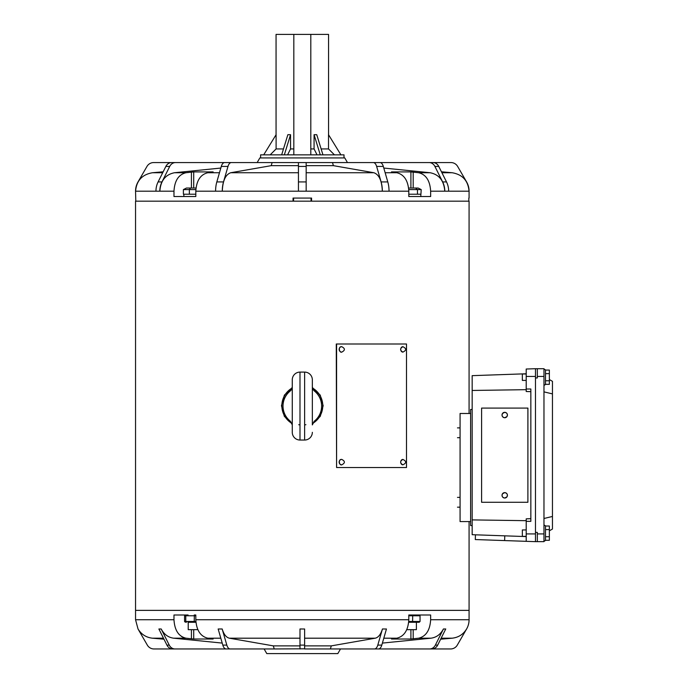 <?xml version="1.0" encoding="UTF-8"?>
<svg xmlns="http://www.w3.org/2000/svg" width="688" height="688" viewBox="0 0 688 688"><rect width="100%" height="100%" fill="white"/><g stroke="black" fill="none" stroke-linecap="round" stroke-linejoin="round"><path stroke-width="1.03" d="M292.159 423.98L284.325 416.3L281.461 405.714L284.376 395.136L292.262 387.499M312.352 387.499L320.238 395.127L323.154 405.705L320.29 416.317L312.455 423.98M469.078 243.552L469.078 413.488L469.078 201.171L135.545 201.171L135.545 619.733L138.021 628.97C141.35 634.405 146.166 637.484 152.478 638.197L163.976 639.204M469.078 521.573L469.078 610.368L135.545 610.368L469.078 610.368L469.078 619.733A18.533 18.533 0 0 1 466.593 628.995L466.593 628.97C463.273 634.405 458.457 637.475 452.145 638.197L440.638 639.204M312.421 387.98A20.459 20.459 0 0 1 312.601 423.447M292.013 423.447A20.459 20.459 0 0 1 292.202 387.98M336.587 467.53L336.269 344L406.505 344L406.505 467.53L336.587 467.53L336.587 344M312.343 424.659L312.343 379.819A7.723 7.723 0 0 0 304.621 372.096L299.994 372.096A7.723 7.723 0 0 0 292.271 379.819L292.271 432.322A7.723 7.723 0 0 0 299.994 440.036L299.994 372.096M312.343 432.322A7.723 7.723 0 0 1 304.621 440.036L299.994 440.036M312.343 424.909L314.141 421.323A19.298 19.298 0 0 0 314.141 390.818L314.132 390.81M292.271 387.232L290.482 390.818A19.298 19.298 0 0 0 290.482 421.323L292.271 424.909M314.141 390.818L312.343 387.232M135.545 243.552L135.545 489.073M430.645 191.187L430.645 196.536L408.801 196.536L408.801 191.187C408.173 180.669 404.166 174.52 396.787 172.731L391.472 171.914L410.908 171.914L418.622 172.731C425.992 174.494 430 180.643 430.645 191.187L444.766 191.187C444.009 180.686 439.125 174.537 430.112 172.731L383.792 168.053M257.166 162.566L259.84 157.93L344.774 157.93L347.449 162.566M468.82 198.075L468.82 201.171L311.569 201.171L311.569 198.075L293.045 198.075L293.045 201.171L135.803 201.171L135.545 191.187A18.533 18.533 0 0 1 138.021 181.924L146.974 166.427A7.723 7.723 0 0 1 153.656 162.566L432.976 162.566A7.723 6.682 -90 0 1 438.763 166.427L446.512 181.924A18.533 16.048 -90 0 1 448.662 191.187L469.027 191.187C468.141 180.669 462.499 174.52 452.111 172.731L441.447 171.794M469.078 198.075L469.078 191.187A18.533 18.533 0 0 0 466.593 181.924L457.64 166.427A7.723 7.723 0 0 0 450.958 162.566L429.114 162.566A7.723 6.682 -90 0 1 434.902 166.427L438.763 166.427M195.813 194.222L183.859 194.222L183.859 196.536L195.813 196.536L195.813 191.187L222.267 191.187A18.533 9.262 -90 0 1 223.505 181.924L227.986 166.427A7.723 3.861 -90 0 1 231.323 162.566L224.641 162.566A7.723 3.861 -90 0 0 221.295 166.427L227.986 166.427M195.813 196.536L173.978 196.536L173.978 191.187C174.606 180.669 178.613 174.52 185.992 172.731L193.706 171.914L213.142 171.914L207.828 172.731C200.466 174.494 196.458 180.643 195.813 191.187M222.267 191.187L222.293 191.187C222.723 180.686 225.544 174.537 230.747 172.731L271.227 165.653L298.446 165.653M271.227 165.653L272.121 162.566M163.168 171.794L152.504 172.731C142.115 174.528 136.473 180.677 135.588 191.187L159.857 191.187C160.605 180.686 165.49 174.537 174.503 172.731L220.831 168.053M222.293 191.187L382.33 191.187C381.892 180.686 379.071 174.537 373.868 172.731L333.388 165.653L332.493 162.566M306.169 165.653L333.388 165.653M306.169 191.187L306.169 162.566M298.446 191.187L298.446 162.566M382.33 191.187L389.038 191.187A18.533 9.262 -90 0 0 387.791 181.924L383.319 166.427A7.723 3.861 -90 0 0 379.974 162.566M382.347 191.187A18.533 9.262 -90 0 0 381.109 181.924L376.637 166.427A7.723 3.861 -90 0 0 373.292 162.566M444.766 191.187L444.801 191.187A18.533 16.048 -90 0 0 442.651 181.924L434.902 166.427M444.801 191.187L448.662 191.187M155.952 191.187A18.533 16.048 -90 0 1 158.102 181.924L165.851 166.427A7.723 6.682 -90 0 1 171.647 162.566M159.814 191.187A18.533 16.048 -90 0 1 161.964 181.924L169.712 166.427A7.723 6.682 -90 0 1 175.5 162.566M215.585 191.187A18.533 9.262 -90 0 1 216.823 181.924L221.295 166.427M195.813 615.769L194.326 615.769L194.214 614.995L195.813 614.995L195.813 619.733C196.441 630.251 200.449 636.409 207.828 638.197L213.142 639.014L193.706 639.014L185.992 638.197C178.631 636.426 174.623 630.277 173.978 619.733L173.978 614.995L188.082 614.995M416.532 614.995L408.801 614.995L408.801 619.733L195.813 619.733M419.233 614.995L420.05 615.769L412.697 615.769L412.585 614.995L408.801 614.995L430.645 614.995L430.645 619.733C430.009 630.251 426.001 636.409 418.622 638.197L410.908 639.014L391.472 639.014L396.787 638.197C404.148 636.426 408.156 630.277 408.801 619.733M340.5 648.965L337.825 653.6L266.789 653.6L264.115 648.965M251.352 648.965L175.036 648.965A7.723 6.682 -90 0 1 169.248 645.103L161.19 628.995L158.876 628.995L161.19 628.97C164.054 634.396 168.225 637.466 173.703 638.197L222.233 643.091M299.994 645.886L273.334 645.877L274.228 648.965L226.154 648.965A7.723 3.861 -90 0 1 222.809 645.103L218.156 628.995L222.172 628.97C223.824 634.396 226.232 637.466 229.396 638.197L273.334 645.877M304.621 648.801L274.228 648.965M382.442 628.97L384.454 628.995L382.442 628.97C380.791 634.396 378.383 637.466 375.218 638.197L331.281 645.877L304.621 645.877M331.281 645.877L330.395 648.965L304.621 648.965L304.621 628.995L302.307 628.995L304.621 628.995M443.425 628.97L444.586 628.995L443.425 628.97C440.561 634.396 436.39 637.466 430.912 638.197L382.39 643.091M444.586 628.995L445.738 628.97L444.586 628.995M178.312 633.485L179.224 634.542M181.322 636.357L183.567 637.57M138.021 628.995L147.327 645.103A7.723 7.723 0 0 0 154.009 648.965L242.133 648.965M175.036 648.965L172.722 648.965A7.723 6.682 -90 0 1 166.926 645.103L158.876 628.995M362.481 648.965L450.606 648.965A7.723 7.723 0 0 0 457.296 645.103L466.593 628.995M445.738 628.995L437.688 645.103A7.723 6.682 -90 0 1 431.901 648.965L429.579 648.965A7.723 6.682 -90 0 0 435.375 645.103L443.425 628.995M353.262 648.965L429.579 648.965M386.458 628.995L384.454 628.995L386.458 628.995L381.806 645.103A7.723 3.861 -90 0 1 378.46 648.965L374.453 648.965A7.723 3.861 -90 0 0 377.798 645.103L382.442 628.995M330.395 648.965L374.453 648.965M299.994 628.97L302.307 628.995L299.994 628.97M299.994 648.965L299.994 628.995M230.162 648.965A7.723 3.861 -90 0 1 226.825 645.103L222.172 628.995L218.156 628.995M470.618 413.488L460.074 413.488L460.074 521.573L470.618 521.573M344 157.93L344 154.843L260.614 154.843L260.614 157.93M328.554 134.771L328.554 34.4L276.06 34.4L276.06 134.771M310.804 148.935L314.072 148.935L317.03 154.843M322.947 154.843L316.747 134.693L314.072 134.693L314.072 148.935M321.124 148.935L328.511 148.935L334.437 154.843M340.913 154.843L328.511 134.693L328.511 148.935M263.702 154.843L276.103 134.693L276.103 148.935L283.49 148.935M276.103 148.935L270.186 154.843M293.819 148.935L290.542 148.935L290.542 134.693L287.868 134.693L281.667 154.843M290.542 148.935L287.584 154.843M310.804 154.843L310.804 34.4M293.819 154.843L293.819 34.4M290.542 134.693L284.342 154.843M314.072 134.693L320.273 154.843M188.22 622.253L188.22 629.666L197.86 629.666M195.865 189.587L183.395 189.587L183.395 194.222M183.395 189.587L186.457 188.039L190.55 188.039L189.363 189.587L189.363 194.222M190.55 188.039L196.003 188.039M406.754 629.666L416.395 629.666L416.395 622.253M417.461 194.222L417.461 189.587L421.219 189.587L420.764 196.536M408.612 188.039L415.586 188.039L417.461 189.587L408.758 189.587M415.586 188.039L418.158 188.039L421.219 189.587M408.801 194.222L420.764 194.222M408.801 196.536L420.05 196.536M420.05 615.769L420.05 621.479L419.233 622.253L408.681 622.253M408.801 615.769L412.697 615.769L412.585 622.253M195.934 622.253L188.082 622.253M186.474 614.995L185.769 615.769L194.326 615.769L194.214 622.253M186.474 622.253L185.769 621.479L185.769 615.769L184.565 615.769L184.565 621.479L195.874 621.479M185.39 622.253L184.565 621.479M184.565 615.769L185.39 614.995M475.451 534.817L475.288 539.547L535.47 541.654L535.47 368.708L526.208 369.026L526.208 376.431L535.47 376.431M526.208 373.773L472.166 375.657L472.166 534.696L526.208 536.588M530.844 391.67L526.208 391.506L526.208 389.004L530.844 389.004L530.844 521.349L526.208 521.349L526.208 518.847L530.844 518.683M472.166 390.457L526.208 389.675M472.166 519.896L526.208 520.678M526.208 541.327L526.208 521.349M526.208 389.004L526.208 376.431M472.166 525.589L470.618 525.589L470.618 409.472L472.166 409.472M537.328 541.654L537.328 532.383L535.47 532.383L535.47 377.97L537.328 377.97L537.328 368.708L543.967 368.708L543.967 541.654L535.47 541.654M549.368 379.544L552.455 381.333L552.455 529.029L549.368 530.809M552.455 393.897L543.967 391.868M552.455 516.456L543.967 518.485M537.328 368.708L535.47 368.708M543.967 524.961L545.507 525.856L545.507 540.458L543.967 541.353M526.208 536.373L522.347 536.373L522.347 529.941L526.208 529.941M545.507 529.588L549.368 529.588L549.368 526.028L545.507 526.028M549.368 529.588L549.368 536.726L545.507 536.726M549.368 536.726L549.368 540.286L545.507 540.286M543.967 369L545.507 369.895L545.507 384.506L543.967 385.392M526.208 380.412L522.347 380.412L522.347 373.98L526.208 373.98M545.507 373.636L549.368 373.636L549.368 370.067L545.507 370.067M549.368 373.636L549.368 380.765L545.507 380.765M549.368 380.765L549.368 384.334L545.507 384.334M527.894 502.274L481.6 502.274L481.6 408.079L527.894 408.079L527.894 502.274L527.92 408.079M305.902 424.702A19.273 19.273 0 0 1 304.621 424.9M299.994 424.9A19.273 19.273 0 0 1 298.712 424.702M283.086 404.277A19.273 19.273 0 0 1 291.385 389.881M313.229 389.881A19.273 19.273 0 0 1 321.528 404.277M341.781 352.11A2.7 2.632 -90 0 1 339.15 349.401A2.7 2.632 -90 0 1 341.781 346.7C345.238 348.506 345.238 350.304 341.781 352.11C339.39 353.219 337.791 346.245 341.781 346.7M402.884 464.83A2.7 2.176 -90 0 1 400.708 462.13A2.7 2.176 -90 0 1 402.884 459.421C406.565 461.244 406.565 463.041 402.884 464.83C399.874 463.024 399.874 461.227 402.884 459.421M341.781 464.83A2.7 2.632 -90 0 1 339.15 462.13A2.7 2.632 -90 0 1 341.781 459.421C345.238 461.227 345.238 463.024 341.781 464.83C339.39 465.939 337.791 458.965 341.781 459.421M402.884 352.11A2.7 2.176 -90 0 1 400.708 349.401A2.7 2.176 -90 0 1 402.884 346.7C406.565 348.524 406.565 350.321 402.884 352.11C399.874 350.304 399.874 348.506 402.884 346.7M304.621 440.036L304.621 372.096M389.038 191.187L408.801 191.187M159.857 191.187L173.978 191.187M230.747 172.731L298.446 172.731M207.828 172.731L219.481 172.731M174.503 172.731L185.992 172.731M152.504 172.731L162.703 172.731M441.92 172.731L452.111 172.731M385.142 172.731L396.787 172.731M418.622 172.731L430.112 172.731M306.169 172.731L373.868 172.731M311.045 198.075L311.045 201.171M293.57 198.075L293.57 201.171M191.419 188.039L191.419 172.06M193.706 188.039L193.706 171.914M413.196 188.039L413.196 172.06M410.908 188.039L410.908 171.914M298.446 181.924L306.169 181.924M298.446 166.427L306.169 166.427M381.109 181.924L387.791 181.924M376.637 166.427L383.319 166.427M442.651 181.924L446.512 181.924M158.102 181.924L161.964 181.924M165.851 166.427L169.712 166.427M216.823 181.924L223.505 181.924M173.978 619.733L135.545 619.733M469.078 619.733L430.645 619.733M163.469 638.197L152.478 638.197M185.992 638.197L173.703 638.197M220.814 638.197L207.828 638.197M299.994 638.197L229.396 638.197M375.218 638.197L304.621 638.197M396.787 638.197L383.801 638.197M430.912 638.197L418.622 638.197M452.145 638.197L441.146 638.197M410.908 629.666L410.908 639.014M413.196 629.666L413.196 638.86M191.419 629.666L191.419 638.86M193.706 629.666L193.706 639.014M437.688 645.103L435.375 645.103M381.806 645.103L377.798 645.103M304.621 645.103L299.994 645.103M226.825 645.103L222.809 645.103M169.248 645.103L166.926 645.103M408.749 621.479L420.05 621.479M504.777 535.84L504.614 540.57M526.208 533.931L535.47 533.931M537.328 376.431L543.967 376.431M537.328 533.931L543.967 533.931M506.936 496.874A2.7 2.7 90 0 1 502.326 496.573A2.7 2.7 90 0 1 504.717 492.625A2.7 2.7 90 0 1 506.936 496.874L504.717 498.026C502.292 497.493 501.552 496.074 502.507 493.778L504.717 492.625C507.151 493.158 507.89 494.577 506.936 496.874M506.936 416.575A2.7 2.7 90 0 1 502.326 416.283A2.7 2.7 90 0 1 504.717 412.327A2.7 2.7 90 0 1 506.936 416.575L504.717 417.736C502.292 417.195 501.552 415.784 502.507 413.479L504.717 412.327C507.151 412.869 507.89 414.279 506.936 416.575M312.343 387.473L312.343 379.819M457.494 497.372L460.074 497.372M457.494 507.176L460.074 507.176M457.494 437.688L460.074 437.688M457.494 427.884L460.074 427.884"/></g></svg>

